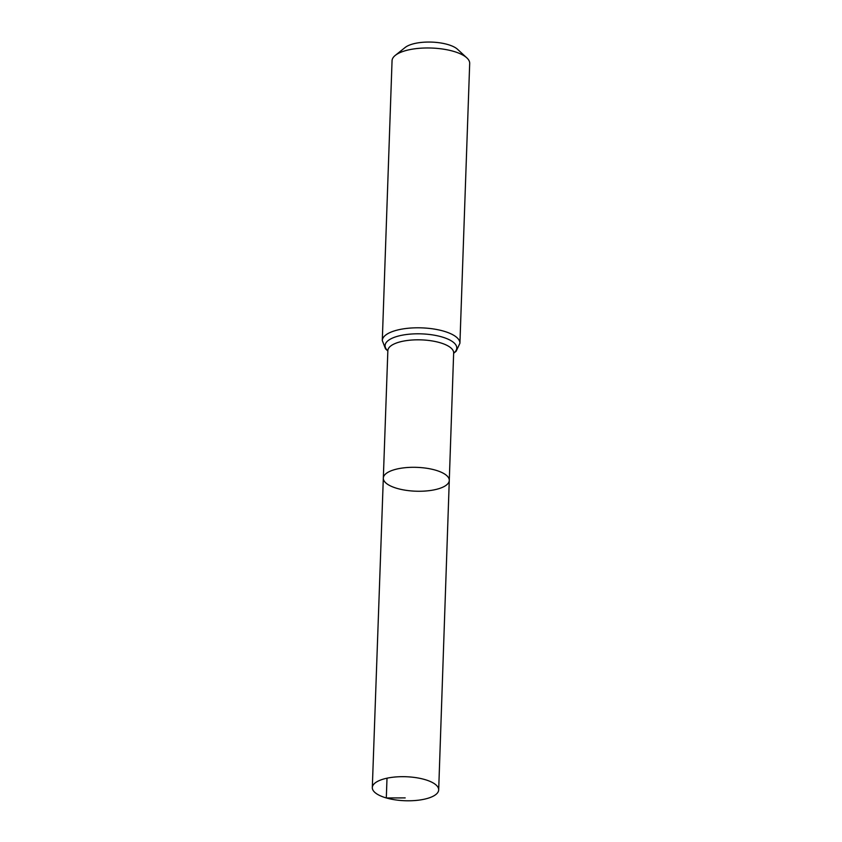 <?xml version="1.0" encoding="UTF-8"?>
<svg xmlns="http://www.w3.org/2000/svg" width="842" height="842" viewBox="0 0 842 842"><rect width="100%" height="100%" fill="white"/><g stroke="black" fill="none" stroke-linecap="round" stroke-linejoin="round"><path stroke-width="1.26" d="M397.235 488.444A33.006 11.935 -178 0 0 431.272 490.37A33.006 11.935 -178 0 0 449.281 480.424A33.006 11.935 -178 0 0 416.716 467.352A33.006 11.935 -178 0 0 383.32 478.119A33.006 11.935 -178 0 0 397.235 488.444M382.289 340.547A38.837 14.051 -178 0 1 421.589 327.864A38.837 14.051 -178 0 1 459.921 343.252L469.689 63.434A38.837 14.051 -178 0 0 466.847 57.877L457.543 49.299A28.428 10.283 -178 0 0 431.567 42.1A28.428 10.283 -178 0 0 405.16 47.478L395.287 55.383A38.837 14.051 -178 0 0 392.056 60.719L382.289 340.547L385.489 348.788L387.846 350.988M466.847 57.877A38.837 14.051 -178 0 0 431.367 48.036A38.837 14.051 -178 0 0 395.287 55.383M453.659 352.714L449.281 480.424A33.006 11.935 -178 0 0 416.716 467.352A33.006 11.935 -178 0 0 383.32 478.119L372.311 787.575A33.206 12.009 -178 0 0 386.31 797.953A33.206 12.009 -178 0 0 420.558 799.9A33.206 12.009 -178 0 0 438.682 789.891A33.206 12.009 -178 0 0 424.684 779.513A33.206 12.009 -178 0 0 390.446 777.566A33.206 12.009 -178 0 0 372.311 787.575M387.004 778.197L386.31 797.953L405.181 797.9M453.649 352.914A32.912 11.904 -178 0 0 421.168 339.873A32.912 11.904 -178 0 0 387.857 350.619L383.32 478.119M453.649 353.135A35.88 12.977 -178 0 0 421.379 333.864A35.88 12.977 -178 0 0 387.857 350.84M459.921 343.252L456.143 351.251L453.638 353.282M449.281 480.424L438.682 789.891"/></g></svg>
